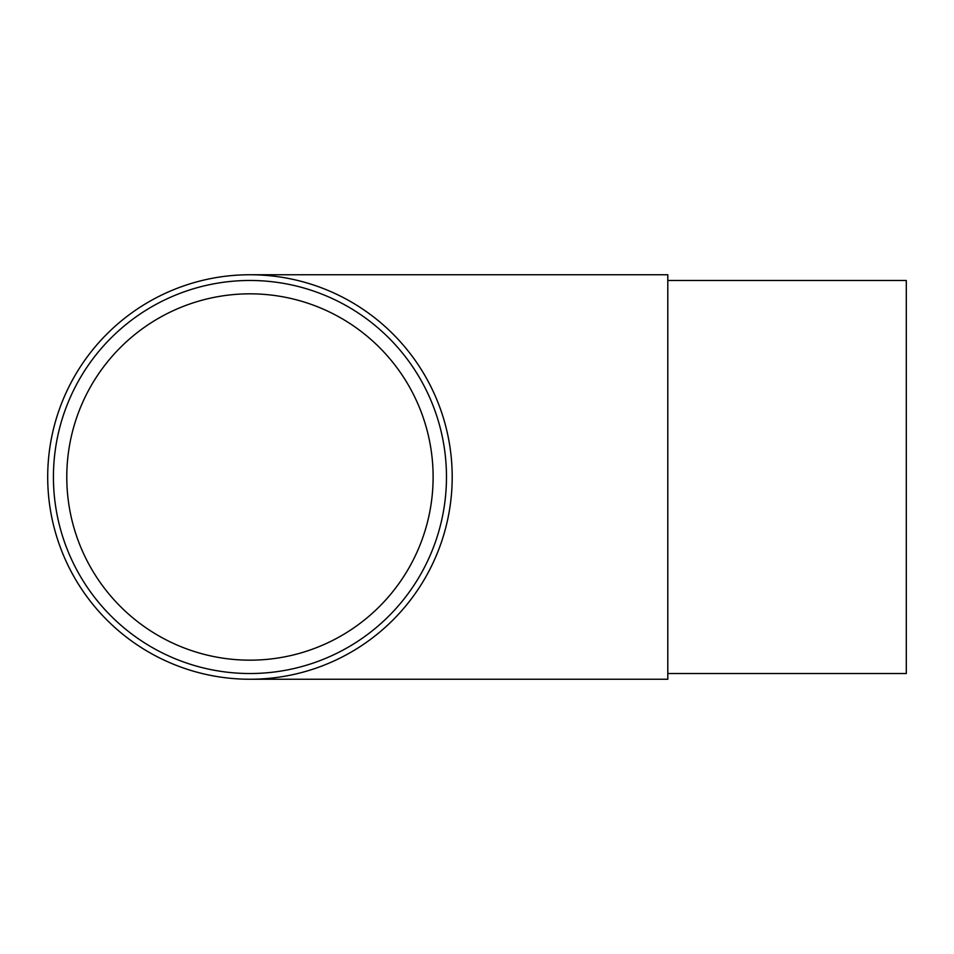 <?xml version="1.0" encoding="UTF-8"?>
<svg xmlns="http://www.w3.org/2000/svg" width="954" height="954" viewBox="0 0 954 954"><rect width="100%" height="100%" fill="white"/><g stroke="black" fill="none" stroke-linecap="round" stroke-linejoin="round"><path stroke-width="1.43" d="M452.196 477A202.248 202.248 0 0 1 249.948 679.248A202.248 202.248 0 0 1 47.7 477A202.248 202.248 0 0 1 249.948 274.752A202.248 202.248 0 0 1 452.196 477M249.948 274.752L667.8 274.752L667.8 679.248L249.948 679.248M66.78 477A183.168 183.168 0 0 0 249.948 660.168A183.168 183.168 0 0 0 433.116 477A183.168 183.168 0 0 0 249.948 293.832A183.168 183.168 0 0 0 66.78 477M446.472 477A196.524 196.524 0 0 0 249.948 280.476A196.524 196.524 0 0 0 53.424 477A196.524 196.524 0 0 0 249.948 673.524A196.524 196.524 0 0 0 446.472 477M667.8 280.476L906.3 280.476L906.3 673.524L667.8 673.524"/></g></svg>
